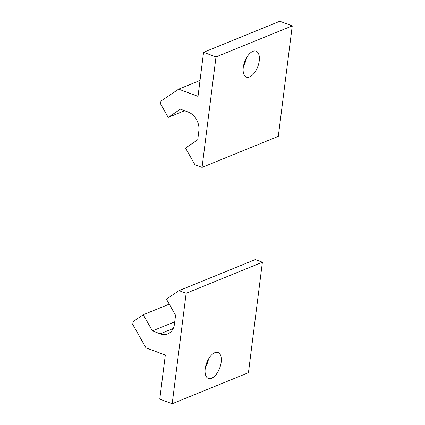 <?xml version="1.0" encoding="UTF-8"?>
<svg xmlns="http://www.w3.org/2000/svg" width="425" height="425" viewBox="0 0 425 425"><rect width="100%" height="100%" fill="white"/><g stroke="black" fill="none" stroke-linecap="round" stroke-linejoin="round"><path stroke-width="0.64" d="M211.576 378.277A13.839 6.997 -69.6 0 1 208.367 378.457A13.839 6.997 -69.6 0 1 205.748 365.898A13.839 6.997 -69.6 0 1 214.811 352.692A13.839 6.997 -69.6 0 1 218.02 352.516A13.839 6.997 -69.6 0 1 220.639 365.07A13.839 6.997 -69.6 0 1 211.576 378.277M205.445 367.296A13.839 6.997 110.4 0 0 208.51 359.051M172.194 403.75L248.444 372.709L262.4 262.236L255.292 259.59L179.042 290.636L186.15 293.282L172.194 403.75L159.758 399.123L165.325 355.061L145.972 347.857L132.738 324.429L133.099 321.587L143.273 314.734L169.256 304.157M186.15 293.282L262.4 262.236M179.042 290.636L166.419 299.136L175.557 315.313L174.431 324.217A15.38 12.033 67.8 0 1 167.795 333.832A15.38 12.033 67.8 0 1 160.198 333.806L152.41 330.905L174.733 321.821M143.273 314.734L152.41 330.905M252.88 51.345A13.839 6.997 -69.6 0 1 256.089 51.17A13.839 6.997 -69.6 0 1 258.708 63.729A13.839 6.997 -69.6 0 1 249.645 76.936A13.839 6.997 -69.6 0 1 246.436 77.111A13.839 6.997 -69.6 0 1 243.817 64.552A13.839 6.997 -69.6 0 1 252.88 51.345M243.509 65.949A13.839 6.997 110.4 0 0 246.58 57.704M168.204 117.396L160.597 103.923L160.953 101.081L178.649 89.154L198.008 96.358L203.575 52.291L216.012 56.918L202.056 167.386L194.942 164.746L185.507 148.038L197.726 139.804L198.852 130.9A15.38 12.033 -112.2 0 0 188.211 112.062L180.423 109.161L168.204 117.396L184.604 110.718M245.368 61.997L244.471 62.363M200.016 80.458L178.649 89.154M202.056 167.386L278.306 136.345L292.262 25.877L279.825 21.25L203.575 52.291M292.262 25.877L216.012 56.918M160.198 333.806L173.209 328.509"/></g></svg>
